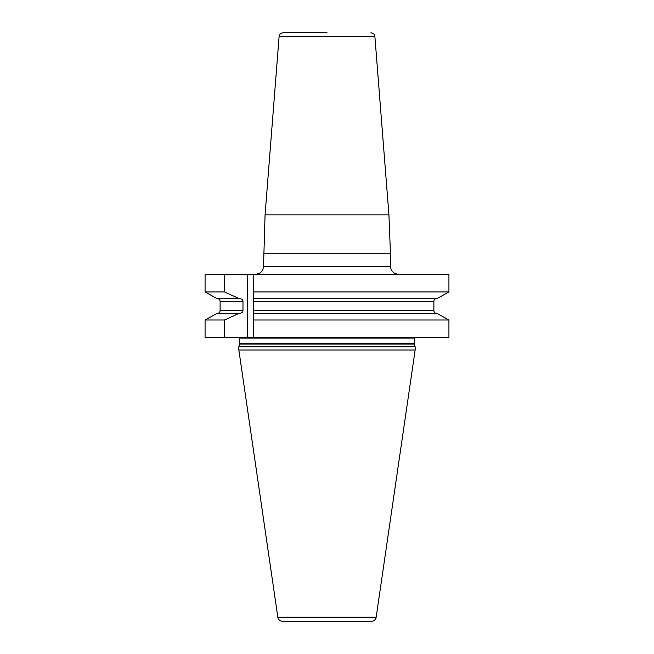 <?xml version="1.0" encoding="UTF-8"?>
<svg xmlns="http://www.w3.org/2000/svg" width="654" height="654" viewBox="0 0 654 654"><rect width="100%" height="100%" fill="white"/><g stroke="black" fill="none" stroke-linecap="round" stroke-linejoin="round"><path stroke-width="0.98" d="M253.621 274.247L448.922 274.247L448.922 291.954L437.076 298.543L448.922 291.954L253.621 291.954L253.621 274.247L205.078 274.247L205.078 291.954L224.535 291.954L224.535 274.247M398.392 274.247C393.577 273.781 390.928 271.132 390.463 266.317L263.537 266.317L265.066 214.864L388.934 214.864L374.881 36.354L279.119 36.354C280.067 35.3 277.435 34.809 283.068 32.7L327 32.7M433.888 301.232L433.888 301.314C434.027 299.663 434.992 298.731 436.782 298.543L435.948 298.657M435.948 313.299L436.659 313.413M437.076 313.413L448.922 320.002L253.621 320.002L253.621 313.413L437.076 313.413L448.922 320.002L448.922 337.309L253.621 337.309L253.621 320.002M224.535 337.309L205.078 337.309L205.078 320.002L216.924 313.413L205.078 320.002L224.535 320.002L224.535 337.309L247.277 337.309L247.277 274.247M216.924 298.543L205.078 291.954L216.924 298.543L238.947 298.543L224.535 291.954M217.218 298.543C219.008 298.731 219.973 299.663 220.112 301.314L220.112 310.642C219.973 312.301 219.008 313.225 217.218 313.413M436.782 313.413C434.992 313.225 434.027 312.301 433.888 310.642L433.888 301.314L253.621 301.314L253.621 337.309L247.277 337.309M216.924 313.413L238.947 313.413L224.535 320.002M238.947 298.543L239.323 298.543C241.792 298.911 243.002 299.834 242.977 301.314L242.977 310.642C243.01 312.122 241.792 313.045 239.323 313.413L238.947 313.413M253.621 301.314L253.621 291.954L253.621 298.543L437.076 298.543M238.849 346.833L238.849 350.004L415.151 350.004L415.151 346.833L238.849 346.833L239.585 344.069A1.586 1.586 0 0 0 239.642 343.661L239.642 338.102A1.586 1.586 0 0 0 239.429 337.309M415.151 346.833L414.415 344.069A1.586 1.586 0 0 1 414.358 343.661L414.358 338.102L239.642 338.102M238.849 350.004L277.836 617.229A4.758 4.758 0 0 0 282.544 621.3L371.456 621.3A4.758 4.758 0 0 0 376.164 617.229L277.836 617.229M415.151 350.004L376.164 617.229M390.463 266.317L390.463 253.768L263.537 253.768M242.977 310.642L220.112 310.642M433.888 310.642L253.621 310.642M242.977 301.314L220.112 301.314M414.358 343.661L239.642 343.661M414.415 344.069L239.585 344.069M263.537 266.317C263.072 271.132 260.423 273.781 255.608 274.247M388.934 214.864L390.463 253.768M279.119 36.354L265.066 214.864M374.881 36.354C373.933 35.3 376.565 34.809 370.932 32.7"/></g></svg>
